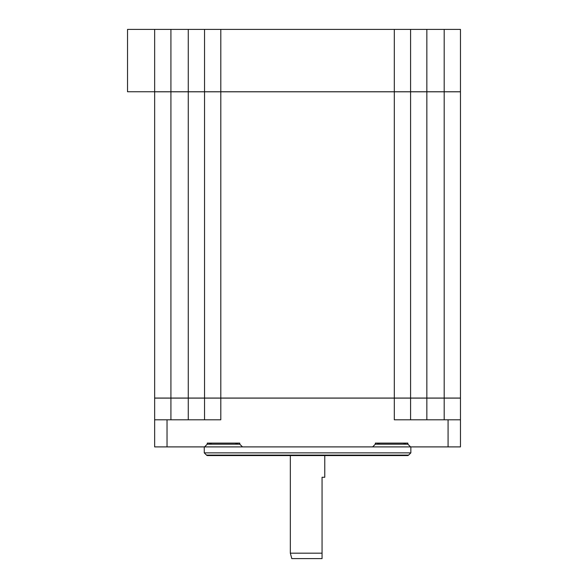 <?xml version="1.0" encoding="UTF-8"?>
<svg xmlns="http://www.w3.org/2000/svg" width="588" height="588" viewBox="0 0 588 588"><rect width="100%" height="100%" fill="white"/><g stroke="black" fill="none" stroke-linecap="round" stroke-linejoin="round"><path stroke-width="0.88" d="M206.498 455.105A1.624 1.624 0 0 0 207.652 455.582L407.462 455.582A1.624 1.624 0 0 0 408.616 455.105L410.85 452.87L204.264 452.87L206.498 455.105L408.616 455.105M410.85 446.902L410.85 452.87M204.264 446.902L204.264 452.87M167.036 446.902L167.036 419.795L154.651 419.795L154.651 446.902L460.463 446.902L460.463 419.795L394.313 419.795L394.313 398.105L410.578 398.105L410.578 419.795M460.463 419.795L460.463 398.105L410.578 398.105M204.536 419.795L204.536 398.105L394.313 398.105M204.536 398.105L154.651 398.105L154.651 419.795M448.078 446.902L448.078 419.795M410.578 446.902L407.866 444.19L407.866 443.109L375.335 443.109L375.335 444.19L372.623 446.902M242.491 446.902L239.779 444.19L239.779 443.109L207.248 443.109L207.248 444.19L204.536 446.902M167.036 419.795L220.801 419.795L220.801 398.105M375.335 444.19L388.889 444.19M401.09 444.19L407.866 444.19M405.97 443.109A5.424 5.424 0 0 1 402.714 444.19L380.48 444.19A5.424 5.424 0 0 1 377.231 443.109M207.248 444.19L239.779 444.19M209.144 443.109A5.424 5.424 0 0 0 212.4 444.19M237.883 443.109A5.424 5.424 0 0 1 234.627 444.19M214.025 444.19L226.226 444.19M154.651 398.054L460.463 398.054L460.463 91.809L154.651 91.809L154.651 398.054M204.536 398.054L204.536 91.809M410.578 91.809L410.578 398.054M127.537 91.757L460.463 91.757L460.463 29.4L127.537 29.4L127.537 91.757M410.578 29.4L410.578 91.757M204.536 91.757L204.536 29.4M154.651 91.757L154.651 29.4M322.062 558.6L322.062 553.176L322.062 558.6L291.795 558.6L290.34 553.176L290.34 455.582M322.062 477.265L322.062 553.176L322.062 477.265L324.767 477.265L324.767 455.582M290.34 553.176L322.062 553.176M426.844 398.105L426.844 419.795M444.19 419.795L444.19 398.105M170.917 398.105L170.917 419.795M188.27 419.795L188.27 398.105M188.27 398.054L188.27 91.809M170.917 91.809L170.917 398.054M220.801 91.809L220.801 398.054M394.313 398.054L394.313 91.809M426.844 91.809L426.844 398.054M444.19 398.054L444.19 91.809M444.19 91.757L444.19 29.4M426.844 29.4L426.844 91.757M394.313 91.757L394.313 29.4M220.801 29.4L220.801 91.757M188.27 91.757L188.27 29.4M170.917 29.4L170.917 91.757"/></g></svg>
